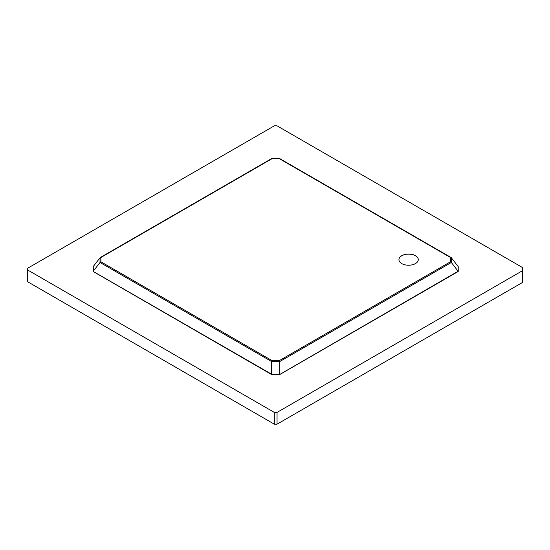 <?xml version="1.0" encoding="UTF-8"?>
<svg xmlns="http://www.w3.org/2000/svg" width="550" height="550" viewBox="0 0 550 550"><rect width="100%" height="100%" fill="white"/><g stroke="black" fill="none" stroke-linecap="round" stroke-linejoin="round"><path stroke-width="0.82" d="M458.232 266.674L450.986 257.276M458.232 266.984L458.232 271.253L458.143 266.558M458.232 271.178L280.067 374.268L271.982 374.433L93.417 271.569L93.225 266.558M458.232 271.411L450.986 262.013M450.457 261.807L279.434 360.546L271.934 360.546L100.911 261.807L100.911 257.482L271.934 158.744L279.434 158.744L450.457 257.482L450.457 261.807L451.351 262.481L279.785 361.529L271.583 361.529L100.017 262.481L100.017 257.744M451.275 262.371L451.275 257.654L450.457 257.482L451.351 257.744M279.434 360.546L279.771 361.391M458.232 271.253A0.969 0.557 180 0 1 457.951 271.652L280.067 374.351A0.969 0.557 180 0 1 279.386 374.509L271.982 374.509A0.969 0.557 180 0 1 271.301 374.351L93.417 271.652A0.969 0.557 180 0 1 93.136 271.253L93.136 266.984M279.785 374.433L279.785 360.855M401.761 255.695A9.666 5.582 180 0 1 412.301 254.485A9.666 5.582 180 0 1 418.268 259.648A9.666 5.582 180 0 1 408.595 265.224A9.666 5.582 180 0 1 398.929 259.648A9.666 5.582 180 0 1 401.761 255.695M522.5 267.541L522.5 270.696L277.049 412.404L274.319 412.404L27.5 269.906L27.5 268.331L274.319 125.833L277.049 125.833L522.5 267.541M271.934 360.546L271.597 361.391M271.583 374.433L271.583 360.855M93.136 266.674L100.382 257.276M100.911 257.482L100.093 257.654L100.911 257.482M100.911 261.807L100.093 262.371M418.268 259.683A9.666 5.582 0 0 0 412.266 254.561A9.666 5.582 0 0 0 401.761 255.778A9.666 5.582 0 0 0 398.929 259.683M277.049 412.404L277.049 424.167L522.5 282.459L522.5 270.696M277.049 424.167L274.319 424.167L274.319 412.404M274.319 424.167L27.5 281.669L27.5 269.906M93.136 271.411L100.382 262.013M279.716 158.579L451.138 257.551M271.707 158.565L279.661 158.565M100.231 257.551L271.652 158.579"/></g></svg>
